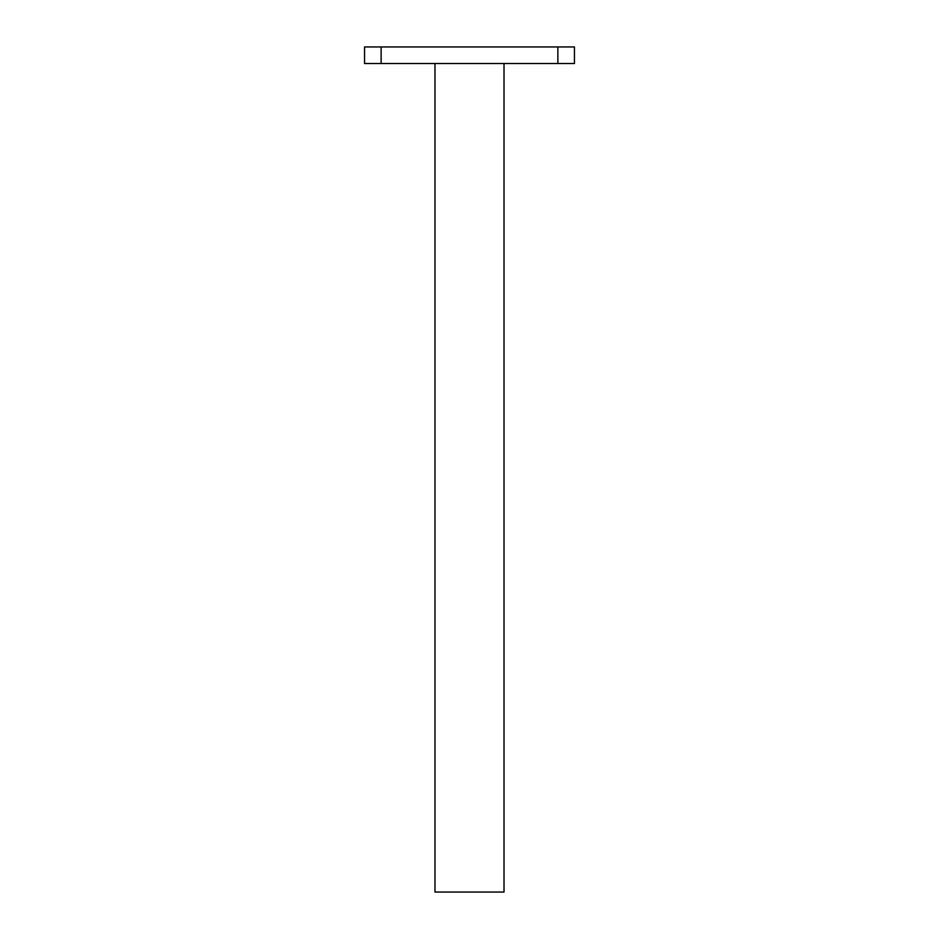 <?xml version="1.0" encoding="UTF-8"?>
<svg xmlns="http://www.w3.org/2000/svg" width="939" height="939" viewBox="0 0 939 939"><rect width="100%" height="100%" fill="white"/><g stroke="black" fill="none" stroke-linecap="round" stroke-linejoin="round"><path stroke-width="1.41" d="M381.128 46.95L574.445 46.95L574.445 63.523L364.555 63.523L364.555 46.95L381.128 46.95L381.128 63.523M504.02 63.523L504.02 892.05L434.98 892.05L434.98 63.523M557.872 46.95L557.872 63.523"/></g></svg>
